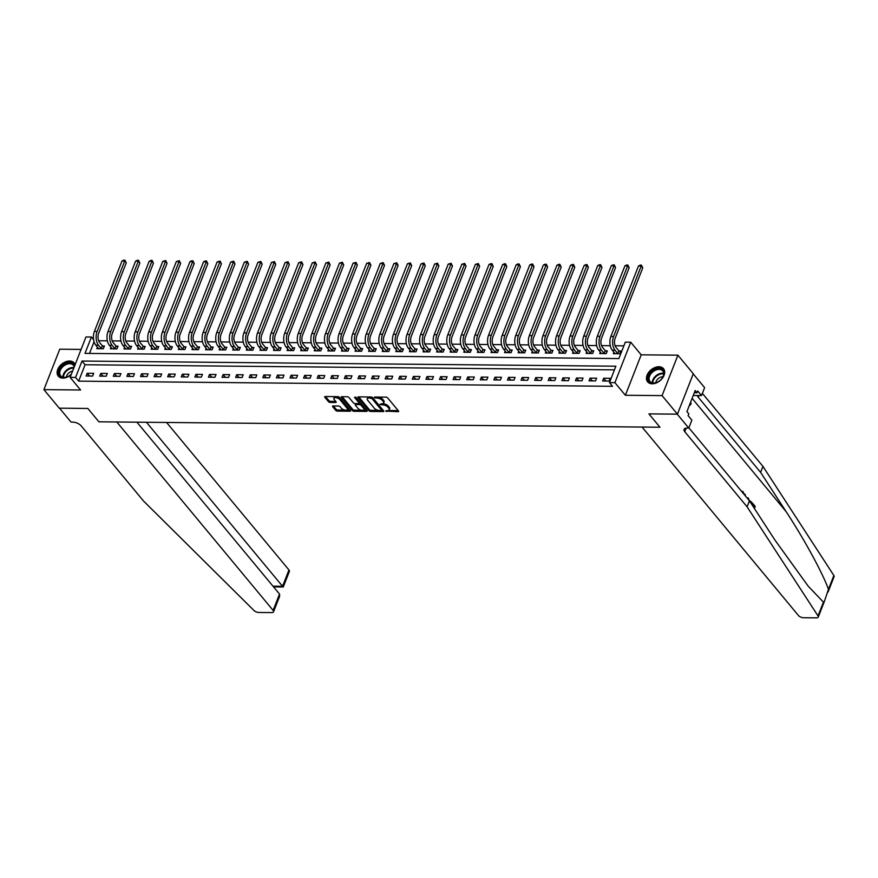 <?xml version="1.0" encoding="UTF-8"?>
<svg xmlns="http://www.w3.org/2000/svg" width="878" height="878" viewBox="0 0 878 878"><rect width="100%" height="100%" fill="white"/><g stroke="black" fill="none" stroke-linecap="round" stroke-linejoin="round"><path stroke-width="1.32" d="M385.541 411.069L398.041 411.694A1.295 0.593 -158.6 0 0 398.645 411.442A1.295 0.593 -158.6 0 0 398.513 410.97L387.637 397.866A1.295 0.593 -158.6 0 0 385.969 397.13L374.621 397.021L374.302 397.525L376.936 398.052A4.149 1.899 -158.6 0 1 382.281 400.412L383.192 401.509A4.149 1.899 -158.6 0 1 383.642 402.991A4.149 1.899 -158.6 0 1 381.71 403.803L379.922 404.297L382.556 404.824A4.149 1.899 -158.6 0 1 387.9 407.183L388.811 408.281A4.149 1.899 -158.6 0 1 389.261 409.763A4.149 1.899 -158.6 0 1 387.33 410.575L385.541 411.069M75.091 364.732A10.306 7.046 -39.7 0 0 74.158 362.987A10.306 7.046 -39.7 0 0 69.571 361.034A10.306 7.046 -39.7 0 0 59.342 366.642A10.306 7.046 -39.7 0 0 58.299 376.135A10.306 7.046 -39.7 0 0 62.887 378.089A10.306 7.046 -39.7 0 0 71.261 374.522M652.233 383.785A10.306 7.046 -39.7 0 0 662.462 378.177A10.306 7.046 -39.7 0 0 663.505 368.683A10.306 7.046 -39.7 0 0 658.917 366.741A10.306 7.046 -39.7 0 0 648.688 372.338A10.306 7.046 -39.7 0 0 647.646 381.842A10.306 7.046 -39.7 0 0 652.233 383.785M333.113 405.976A1.295 0.593 -158.6 0 0 332.51 406.229A1.295 0.593 -158.6 0 0 332.652 406.69L335.692 410.366A1.295 0.593 -158.6 0 0 337.371 411.102L349.96 411.222A1.295 0.593 -158.6 0 0 350.563 410.97A1.295 0.593 -158.6 0 0 350.432 410.509L339.556 397.405A1.295 0.593 -158.6 0 0 337.876 396.658L325.288 396.538A1.295 0.593 -158.6 0 0 324.684 396.801A1.295 0.593 -158.6 0 0 324.827 397.262L328.504 401.696A1.295 0.593 -158.6 0 0 330.183 402.442L335.572 402.497A1.295 0.593 -158.6 0 0 336.175 402.234A1.295 0.593 -158.6 0 0 336.033 401.773L334.211 399.567A3.468 1.591 -158.6 0 1 333.838 398.338A3.468 1.591 -158.6 0 1 336.515 397.778A3.468 1.591 -158.6 0 1 339.918 399.622L347.073 408.259A3.468 1.591 -158.6 0 1 347.447 409.488A3.468 1.591 -158.6 0 1 344.769 410.048A3.468 1.591 -158.6 0 1 341.366 408.204L340.17 406.766A1.295 0.593 -158.6 0 0 338.502 406.02L333.113 405.976M75.574 377.43L70.13 377.386L85.978 336.954L91.422 336.998L84.99 353.395L618.88 358.553L625.312 342.168L630.744 342.222L614.896 382.654L609.464 382.599L615.884 366.203L81.994 361.045L75.574 377.43L78.647 381.14L612.537 386.309L609.464 382.599M136.913 422.175L279.522 594.066L279.654 596.239L273.552 611.812A3.962 1.822 -158.6 0 1 271.708 612.592L258.823 612.471A3.962 1.822 -158.6 0 1 253.962 610.484L143.498 500.976L81.193 425.874A6.607 3.029 -158.6 0 0 72.676 422.109L71.041 422.088L59.506 408.182L87.833 408.457L59.287 408.182L43.9 389.634L80.6 389.997L70.13 377.386M677.443 414.164L662.067 395.616L677.904 355.184L693.291 373.732L677.443 414.164L648.908 413.889L659.982 427.235L98.907 421.813L87.833 408.457L98.907 421.813L116.796 421.989L273.124 610.397L279.522 594.066M677.904 355.184L641.203 354.833L625.366 395.265L662.067 395.616M625.366 395.265L614.896 382.654M368.892 410.684A1.295 0.593 -158.6 0 0 370.56 411.431L383.159 411.552A1.295 0.593 -158.6 0 0 383.763 411.288A1.295 0.593 -158.6 0 0 383.62 410.827L372.744 397.723A1.295 0.593 -158.6 0 0 371.076 396.988L358.476 396.867A1.295 0.593 -158.6 0 0 357.873 397.119A1.295 0.593 -158.6 0 0 358.015 397.58L368.892 410.684L369.32 409.598A1.295 0.593 -158.6 0 0 370.988 410.333L378.594 410.41M366.565 411.387L353.966 411.266A1.295 0.593 -158.6 0 1 352.297 410.531L341.421 397.416A1.295 0.593 -158.6 0 1 341.279 396.955A1.295 0.593 -158.6 0 1 341.882 396.702L347.271 396.757A1.295 0.593 -158.6 0 1 348.95 397.493L353.351 402.804A1.295 0.593 -158.6 0 0 355.03 403.551L358.597 403.584A1.295 0.593 -158.6 0 0 359.201 403.331A1.295 0.593 -158.6 0 0 359.069 402.859L354.471 397.328L355.963 397.35L367.026 410.674A1.295 0.593 -158.6 0 1 367.158 411.134A1.295 0.593 -158.6 0 1 366.565 411.387L366.905 410.52M81.094 349.411L59.748 349.203L43.9 389.634M614.446 369.868L85.078 364.754L78.647 381.14M610.21 378.33L603.68 378.264L602.615 380.997L609.134 381.063L610.21 378.33M596.612 378.199L590.093 378.144L589.017 380.865L595.547 380.931L596.612 378.199M583.025 378.067L576.506 378.012L575.43 380.734L581.949 380.8L583.025 378.067M569.438 377.935L562.908 377.88L561.843 380.602L568.362 380.668L569.438 377.935M555.84 377.803L549.321 377.749L548.245 380.47L554.775 380.536L555.84 377.803M542.253 377.672L535.723 377.617L534.658 380.35L541.177 380.404L542.253 377.672M528.655 377.54L522.136 377.485L521.06 380.218L527.59 380.273L528.655 377.54M515.068 377.408L508.538 377.353L507.473 380.086L513.992 380.141L515.068 377.408M501.47 377.277L494.951 377.222L493.875 379.954L500.405 380.009L501.47 377.277M487.883 377.145L481.353 377.09L480.288 379.823L486.807 379.878L487.883 377.145M474.285 377.013L467.765 376.958L466.69 379.691L473.22 379.746L474.285 377.013M460.698 376.881L454.178 376.827L453.103 379.559L459.622 379.614L460.698 376.881M447.111 376.75L440.58 376.695L439.516 379.428L446.035 379.483L447.111 376.75M433.512 376.618L426.993 376.563L425.918 379.296L432.448 379.351L433.512 376.618M419.925 376.497L413.395 376.432L412.331 379.164L418.85 379.219L419.925 376.497M406.327 376.366L399.808 376.3L398.733 379.033L405.263 379.087L406.327 376.366M392.74 376.234L386.21 376.168L385.146 378.901L391.665 378.956L392.74 376.234M379.142 376.102L372.623 376.036L371.548 378.769L378.078 378.824L379.142 376.102M365.555 375.971L359.025 375.905L357.961 378.637L364.48 378.703L365.555 375.971M351.957 375.839L345.438 375.773L344.363 378.506L350.893 378.572L351.957 375.839M338.37 375.707L331.851 375.641L330.776 378.374L337.295 378.44L338.37 375.707M324.783 375.575L318.253 375.51L317.188 378.242L323.708 378.308L324.783 375.575M311.185 375.444L304.666 375.378L303.59 378.111L310.121 378.177L311.185 375.444M297.598 375.312L291.068 375.246L290.003 377.979L296.523 378.045L297.598 375.312M284 375.18L277.481 375.115L276.405 377.847L282.935 377.913L284 375.18M270.413 375.049L263.883 374.983L262.818 377.716L269.337 377.781L270.413 375.049M256.815 374.917L250.296 374.851L249.22 377.584L255.75 377.65L256.815 374.917M243.228 374.785L236.698 374.719L235.633 377.452L242.152 377.518L243.228 374.785M229.63 374.654L223.111 374.588L222.035 377.32L228.565 377.386L229.63 374.654M216.043 374.522L209.524 374.456L208.448 377.189L214.967 377.255L216.043 374.522M202.456 374.39L195.926 374.324L194.861 377.057L201.38 377.123L202.456 374.39M188.858 374.258L182.339 374.193L181.263 376.925L187.793 376.991L188.858 374.258M175.271 374.127L168.741 374.061L167.676 376.794L174.195 376.86L175.271 374.127M161.673 373.995L155.154 373.929L154.078 376.662L160.608 376.728L161.673 373.995M148.086 373.863L141.556 373.798L140.491 376.53L147.01 376.596L148.086 373.863M134.488 373.732L127.968 373.666L126.893 376.399L133.423 376.464L134.488 373.732M120.901 373.6L114.37 373.534L113.306 376.267L119.825 376.333L120.901 373.6M107.303 373.468L100.783 373.402L99.708 376.135L106.238 376.201L107.303 373.468M93.716 373.337L87.196 373.271L86.121 376.003L92.64 376.069L93.716 373.337M623.874 345.833L615.116 345.745M610.276 345.702L601.529 345.614M596.689 345.57L587.931 345.482M583.091 345.438L574.344 345.35M569.504 345.306L560.746 345.219M555.906 345.175L547.159 345.087M542.319 345.043L533.561 344.955M528.721 344.911L519.974 344.824M515.134 344.78L506.376 344.692M501.536 344.648L492.788 344.56M487.948 344.516L479.201 344.428M474.361 344.385L465.603 344.297M460.763 344.253L452.016 344.165M447.176 344.121L438.418 344.033M433.578 343.989L424.831 343.902M419.991 343.858L411.233 343.77M406.393 343.726L397.646 343.638M392.806 343.594L384.048 343.507M379.208 343.463L370.461 343.375M365.621 343.331L356.874 343.254M352.034 343.199L343.276 343.122M338.436 343.068L329.689 342.991M324.849 342.936L316.091 342.859M311.251 342.804L302.504 342.727M297.664 342.672L288.906 342.596M284.066 342.541L275.319 342.464M270.479 342.409L261.721 342.332M256.881 342.277L248.134 342.2M243.294 342.146L234.547 342.069M229.707 342.014L220.949 341.937M216.109 341.882L207.362 341.805M202.522 341.751L193.764 341.674M188.924 341.619L180.177 341.542M175.337 341.498L166.579 341.41M161.739 341.366L152.992 341.279M148.152 341.235L139.393 341.147M134.553 341.103L125.806 341.015M120.966 340.971L112.219 340.884M107.379 340.84L98.621 340.752M94.067 341.794L89.512 353.439M613.931 352.133L613.316 353.68L619.846 353.746L620.911 351.013L619.144 350.991M600.332 352.001L599.729 353.549L606.248 353.614L607.324 350.882L605.546 350.86M586.745 351.869L586.142 353.417L592.661 353.483L593.737 350.75L591.959 350.728M573.147 351.738L572.544 353.285L579.074 353.351L580.139 350.618L578.361 350.607M559.56 351.606L558.957 353.154L565.476 353.219L566.551 350.487L564.774 350.476M545.962 351.474L545.359 353.022L551.889 353.088L552.953 350.355L551.186 350.344M532.375 351.354L531.772 352.89L538.291 352.956L539.366 350.223L537.588 350.212M518.777 351.222L518.174 352.758L524.704 352.824L525.768 350.092L524.001 350.081M505.19 351.09L504.587 352.627L511.106 352.693L512.181 349.96L510.403 349.949M491.603 350.959L490.989 352.495L497.519 352.561L498.583 349.828L496.816 349.817M478.005 350.827L477.402 352.363L483.921 352.429L484.996 349.696L483.218 349.685M464.418 350.695L463.814 352.232L470.334 352.297L471.409 349.565L469.631 349.554M450.82 350.563L450.216 352.1L456.747 352.166L457.811 349.433L456.033 349.422M437.233 350.432L436.629 351.968L443.149 352.034L444.224 349.301L442.446 349.29M423.635 350.3L423.031 351.837L429.561 351.902L430.626 349.17L428.859 349.159M410.048 350.168L409.444 351.705L415.963 351.771L417.039 349.038L415.261 349.027M396.45 350.037L395.846 351.573L402.376 351.639L403.441 348.906L401.674 348.895M382.863 349.905L382.259 351.452L388.778 351.507L389.854 348.775L388.076 348.764M369.276 349.773L368.661 351.321L375.191 351.376L376.256 348.643L374.489 348.632M355.678 349.642L355.074 351.189L361.593 351.244L362.669 348.511L360.891 348.5M342.091 349.51L341.487 351.057L348.006 351.112L349.082 348.379L347.304 348.368M328.493 349.378L327.889 350.926L334.419 350.981L335.484 348.248L333.706 348.237M314.906 349.246L314.302 350.794L320.821 350.849L321.897 348.116L320.119 348.105M301.308 349.115L300.704 350.662L307.234 350.717L308.299 347.984L306.532 347.973M287.721 348.983L287.117 350.531L293.636 350.585L294.712 347.853L292.934 347.842M274.123 348.851L273.519 350.399L280.049 350.454L281.114 347.721L279.347 347.71M260.536 348.72L259.932 350.267L266.451 350.322L267.527 347.6L265.749 347.578M246.948 348.588L246.334 350.135L252.864 350.19L253.929 347.469L252.162 347.447M233.35 348.456L232.747 350.004L239.266 350.059L240.342 347.337L238.564 347.315M219.763 348.325L219.16 349.872L225.679 349.927L226.754 347.205L224.977 347.183M206.165 348.193L205.562 349.74L212.092 349.806L213.156 347.073L211.378 347.051M192.578 348.061L191.975 349.609L198.494 349.674L199.569 346.942L197.791 346.92M178.98 347.929L178.377 349.477L184.907 349.543L185.971 346.81L184.204 346.788M165.393 347.798L164.79 349.345L171.309 349.411L172.384 346.678L170.606 346.656M151.795 347.666L151.192 349.214L157.722 349.279L158.786 346.547L157.019 346.525M138.208 347.534L137.605 349.082L144.124 349.148L145.199 346.415L143.421 346.393M124.621 347.403L124.007 348.95L130.537 349.016L131.601 346.283L129.834 346.261M111.023 347.271L110.419 348.818L116.939 348.884L118.014 346.151L116.236 346.13M97.436 347.139L96.821 348.687L103.352 348.753L104.416 346.02L102.649 345.998M93.584 339.61L91.422 336.998M641.203 354.833L630.744 342.222M85.078 364.754L81.994 361.045M603.68 378.264L605.974 381.03M590.093 378.144L592.387 380.898M576.506 378.012L578.8 380.767M562.908 377.88L565.202 380.635M549.321 377.749L551.614 380.503M535.723 377.617L538.016 380.372M522.136 377.485L524.429 380.24M508.538 377.353L510.831 380.119M494.951 377.222L497.244 379.987M481.353 377.09L483.646 379.856M467.765 376.958L470.059 379.724M454.178 376.827L456.472 379.592M440.58 376.695L442.874 379.461M426.993 376.563L429.287 379.329M413.395 376.432L415.689 379.197M399.808 376.3L402.102 379.066M386.21 376.168L388.504 378.934M372.623 376.036L374.917 378.802M359.025 375.905L361.319 378.67M345.438 375.773L347.732 378.539M331.851 375.641L334.145 378.407M318.253 375.51L320.547 378.275M304.666 375.378L306.96 378.144M291.068 375.246L293.362 378.012M277.481 375.115L279.775 377.88M263.883 374.983L266.177 377.749M250.296 374.851L252.59 377.617M236.698 374.719L238.992 377.485M223.111 374.588L225.405 377.353M209.524 374.456L211.817 377.222M195.926 374.324L198.219 377.09M182.339 374.193L184.632 376.958M168.741 374.061L171.034 376.827M155.154 373.929L157.447 376.695M141.556 373.798L143.849 376.563M127.968 373.666L130.262 376.432M114.37 373.534L116.664 376.3M100.783 373.402L103.077 376.168M87.196 373.271L89.49 376.036M389.261 409.763L389.689 408.665A4.149 1.899 -158.6 0 0 389.239 407.183L388.811 408.281M382.556 403.726L382.984 403.726A4.149 1.899 -158.6 0 1 388.328 406.097L389.239 407.183M383.642 402.991L384.07 401.894A4.149 1.899 -158.6 0 0 383.62 400.412L383.192 401.509M378.363 397.054A4.149 1.899 -158.6 0 1 382.709 399.325L383.62 400.412M388.175 410.498L398.195 410.597M358.762 396.867L369.32 409.598M381.48 410.432L383.302 410.454M381.14 410.52L381.458 410.015L371.921 398.513L369.199 397.975A4.149 1.899 -158.6 0 0 367.267 398.799A4.149 1.899 -158.6 0 0 367.717 400.28L374.237 408.138A4.149 1.899 -158.6 0 0 379.592 410.498L381.14 410.52M381.7 409.411L381.458 410.015M372.272 397.339L381.886 408.918M368.782 396.966A4.149 1.899 -158.6 0 0 367.695 397.701L367.267 398.799M366.708 410.289L362.998 410.256M361.714 410.245L354.394 410.169L353.966 411.266M342.157 396.702L352.726 409.433A1.295 0.593 -158.6 0 0 354.394 410.169M359.201 403.331L359.629 402.234A1.295 0.593 -158.6 0 0 359.497 401.773L355.568 397.043M357.928 408.325A3.468 1.591 -158.6 0 0 361.341 410.18A3.468 1.591 -158.6 0 0 364.019 409.62A3.468 1.591 -158.6 0 0 363.646 408.38L361.121 405.34A1.295 0.593 -158.6 0 0 359.442 404.604L355.875 404.571A1.295 0.593 -158.6 0 0 355.272 404.824A1.295 0.593 -158.6 0 0 355.414 405.285L357.928 408.325M364.019 409.62L364.447 408.522A3.468 1.591 -158.6 0 0 364.074 407.282L363.646 408.38M359.036 403.496L359.881 403.507A1.295 0.593 -158.6 0 1 361.549 404.242L364.074 407.282M355.864 403.551A1.295 0.593 -158.6 0 0 355.7 403.726L355.272 404.824M347.447 409.488L347.875 408.402A3.468 1.591 -158.6 0 0 347.501 407.162L347.073 408.259M336.79 396.658A3.468 1.591 -158.6 0 1 340.346 398.535L347.501 407.162M335.1 396.636A3.468 1.591 -158.6 0 0 334.266 397.24L333.838 398.338M325.562 396.549L328.932 400.609A1.295 0.593 -158.6 0 0 330.611 401.345L335.725 401.4M333.388 405.976L336.131 409.269A1.295 0.593 -158.6 0 0 337.8 410.015L344.922 410.081M346.601 410.092L350.113 410.136M618.836 350.772L616.093 347.469A6.607 3.753 -89.4 0 1 615.149 338.293L642.751 267.867L641.214 266.012L613.612 336.45A9.91 5.619 90.6 0 0 615.017 350.201L617.761 353.505L618.836 350.772L620.537 351.979M638.493 265.99L640.325 265.134L641.423 265.145L641.214 266.012L638.493 265.99L610.901 336.417A9.91 5.619 90.6 0 0 612.295 350.179L615.094 353.702M641.423 265.145L642.751 267.867M753.928 507.747L754.4 506.551L752.029 503.171A17.209 11.765 -39.7 0 0 751.568 503.917L753.752 506.551A17.209 11.765 -39.7 0 0 753.478 507.045M747.09 506.815L684.774 431.713A6.607 3.029 21.4 0 1 684.072 429.353A6.607 3.029 21.4 0 1 687.134 428.058L688.769 428.069L677.234 414.164L648.908 413.889L659.982 427.235L642.092 427.07L798.42 615.478A3.962 1.822 -158.6 0 0 803.535 617.739L816.408 617.86A3.962 1.822 -158.6 0 0 818.252 617.08A3.962 1.822 -158.6 0 0 818.033 615.939L747.09 506.815L749.439 500.833L775 540.157L808.188 586.153L823.432 602.143L824.332 601.573L828.47 589.303C822.697 573.115 804.193 539.169 786.161 511.698L760.589 472.364L698.284 397.262A6.607 3.029 21.4 0 1 697.472 395.517M747.507 498.506L748.067 497.804L747.2 498.144M744.939 495.411L745.093 494.237L744.434 494.797M760.589 472.364L762.938 466.383L702.367 393.377M688.868 427.827L749.439 500.833M828.47 589.303L833.87 575.507L762.938 466.383M688.769 428.069L691.875 420.145L688.089 415.579L688.78 413.834L686.925 411.606L695.189 390.523L697.044 392.74L697.725 390.995L701.511 395.561L704.617 387.637L693.225 373.907M693.247 395.484L701.511 395.561M833.87 575.507A3.962 1.822 21.4 0 1 834.1 576.648L828.086 591.991M694.333 392.718L697.044 392.74M743.425 493.579L742.645 492.646M742.964 492.657L742.316 492.251M741.603 491.395L743.216 491.834L744.127 494.435M748.067 497.804L748.616 498.474L748.045 499.154M745.093 494.237L745.477 496.059M748.802 500.065L751.809 502.315L751.272 503.665M750.8 502.929L749.175 500.943M752.512 503.171L755.212 506.419L754.411 508.483M752.216 503.928L751.568 503.917M754.4 506.551L753.752 506.551M146.472 422.274L282.562 586.306L288.961 569.965A3.962 1.822 21.4 0 1 289.389 571.38L283.287 586.965L273.574 586.888M166.59 422.461L288.961 569.965M273.552 611.812A3.962 1.822 -158.6 0 0 273.124 610.397M282.431 585.22C283.506 587.075 283.55 587.437 282.562 586.306L273.003 586.208M605.238 350.64L602.495 347.337A6.607 3.753 -89.4 0 1 601.562 338.173L629.164 267.735L627.627 265.88L600.025 336.318A9.91 5.619 90.6 0 0 601.43 350.07L604.174 353.373L605.238 350.64L606.939 351.848M624.906 265.858L626.738 265.002L627.825 265.013L627.627 265.88L624.906 265.858L597.303 336.285A9.91 5.619 90.6 0 0 598.708 350.048L601.507 353.571M627.825 265.013L629.164 267.735M591.651 350.52L588.908 347.205A6.607 3.753 -89.4 0 1 587.964 338.041L615.566 267.603L614.029 265.749L586.427 336.186A9.91 5.619 90.6 0 0 587.832 349.938L590.576 353.241L591.651 350.52L593.352 351.716M611.308 265.727L613.151 264.871L614.238 264.882L614.029 265.749L611.308 265.727L583.716 336.153A9.91 5.619 90.6 0 0 585.121 349.916L587.909 353.439M614.238 264.882L615.566 267.603M578.053 350.388L575.309 347.073A6.607 3.753 -89.4 0 1 574.377 337.909L601.979 267.472L600.442 265.617L572.84 336.054A9.91 5.619 90.6 0 0 574.245 349.806L576.989 353.11L578.053 350.388L579.754 351.584M597.72 265.595L599.553 264.739L600.64 264.75L600.442 265.617L597.72 265.595L570.118 336.022A9.91 5.619 90.6 0 0 571.523 349.784L574.322 353.307M600.64 264.75L601.979 267.472M564.466 350.256L561.722 346.942A6.607 3.753 -89.4 0 1 560.79 337.778L588.381 267.34L586.844 265.485L559.242 335.923A9.91 5.619 90.6 0 0 560.647 349.674L563.391 352.978L564.466 350.256L566.167 351.452M584.133 265.463L585.966 264.607L587.053 264.618L586.844 265.485L584.133 265.463L556.531 335.89A9.91 5.619 90.6 0 0 557.936 349.653L560.724 353.175M587.053 264.618L588.381 267.34M662.242 369.506A8.912 6.091 140.3 0 1 662.111 378.264A8.912 6.091 140.3 0 1 657.315 382.237A8.912 6.091 140.3 0 1 649.896 382.204A8.912 6.091 140.3 0 1 651.158 372.107A8.912 6.091 140.3 0 1 662.242 369.506M662.045 378.352A8.253 5.641 -39.7 0 0 662.725 370.955A8.253 5.641 -39.7 0 0 662.089 370.34A8.253 5.641 -39.7 0 0 652.288 372.305A8.253 5.641 -39.7 0 0 650.027 381.502A8.253 5.641 -39.7 0 0 650.664 382.106A8.253 5.641 -39.7 0 0 657.424 382.182M663.944 369.32L663.966 369.342A10.24 7.002 -39.7 0 0 663.944 369.32A10.24 7.002 -39.7 0 0 663.153 368.562A10.24 7.002 -39.7 0 0 651.004 370.999A10.24 7.002 -39.7 0 0 648.194 382.391A10.24 7.002 -39.7 0 0 648.205 382.413L648.194 382.391M689.12 406.02L691.074 404.012L690.701 401.981M690.284 403.057L691.074 404.012M662.967 376.783A5.883 4.017 -39.7 0 0 655.712 382.797M71.414 374.127A8.912 6.091 140.3 0 1 67.968 376.541A8.912 6.091 140.3 0 1 67.891 376.574A8.912 6.091 140.3 0 1 58.925 373.776A8.912 6.091 140.3 0 1 65.554 363.733A8.912 6.091 140.3 0 1 74.476 366.302M74.213 366.971A8.253 5.641 -39.7 0 0 73.379 365.259A8.253 5.641 -39.7 0 0 65.949 364.579A8.253 5.641 -39.7 0 0 60.681 375.795A8.253 5.641 -39.7 0 0 68.078 376.486M72.578 371.142A5.883 4.017 -39.7 0 0 70.756 371.701A5.883 4.017 -39.7 0 0 66.366 377.101M74.597 363.613L74.619 363.635A10.24 7.002 -39.7 0 0 74.597 363.613A10.24 7.002 -39.7 0 0 65.378 362.779A10.24 7.002 -39.7 0 0 58.848 376.695A10.24 7.002 -39.7 0 0 58.859 376.706L58.848 376.695M550.868 350.124L548.124 346.81A6.607 3.753 -89.4 0 1 547.192 337.646L574.794 267.208L573.257 265.354L545.655 335.791A9.91 5.619 90.6 0 0 547.06 349.543L549.804 352.846L550.868 350.124L552.58 351.321M570.535 265.332L572.368 264.476L573.455 264.487L573.257 265.354L570.535 265.332L542.933 335.758A9.91 5.619 90.6 0 0 544.338 349.521L547.137 353.044M573.455 264.487L574.794 267.208M537.281 349.993L534.537 346.678A6.607 3.753 -89.4 0 1 533.604 337.514L561.207 267.077L559.659 265.222L532.068 335.659A9.91 5.619 90.6 0 0 533.462 349.411L536.206 352.726L537.281 349.993L538.982 351.189M556.948 265.2L558.781 264.344L559.868 264.355L559.659 265.222L556.948 265.2L529.346 335.626A9.91 5.619 90.6 0 0 530.751 349.389L533.539 352.912M559.868 264.355L561.207 267.077M523.683 349.861L520.95 346.547A6.607 3.753 -89.4 0 1 520.006 337.382L547.609 266.945L546.072 265.09L518.47 335.528A9.91 5.619 90.6 0 0 519.875 349.279L522.619 352.594L523.683 349.861L525.395 351.057M543.35 265.068L545.183 264.212L546.27 264.223L546.072 265.09L543.35 265.068L515.748 335.495A9.91 5.619 90.6 0 0 517.153 349.257L519.952 352.78M546.27 264.223L547.609 266.945M510.096 349.729L507.352 346.415A6.607 3.753 -89.4 0 1 506.419 337.251L534.022 266.813L532.485 264.958L504.883 335.396A9.91 5.619 90.6 0 0 506.288 349.148L509.02 352.462L510.096 349.729L511.797 350.926M529.763 264.936L531.596 264.08L532.683 264.091L532.485 264.958L529.763 264.936L502.161 335.363A9.91 5.619 90.6 0 0 503.566 349.126L506.354 352.649M532.683 264.091L534.022 266.813M496.509 349.598L493.765 346.283A6.607 3.753 -89.4 0 1 492.821 337.119L520.424 266.682L518.887 264.827L491.285 335.264A9.91 5.619 90.6 0 0 492.69 349.016L495.433 352.33L496.509 349.598L498.21 350.794M516.165 264.805L517.998 263.949L519.096 263.96L518.887 264.827L516.165 264.805L488.563 335.231A9.91 5.619 90.6 0 0 489.968 348.994L492.767 352.517M519.096 263.96L520.424 266.682M482.911 349.466L480.167 346.151A6.607 3.753 -89.4 0 1 479.234 336.987L506.836 266.55L505.3 264.695L477.698 335.133A9.91 5.619 90.6 0 0 479.103 348.884L481.846 352.199L482.911 349.466L484.612 350.662M502.578 264.673L504.411 263.817L505.498 263.828L505.3 264.695L502.578 264.673L474.976 335.1A9.91 5.619 90.6 0 0 476.381 348.862L479.179 352.385M505.498 263.828L506.836 266.55M469.324 349.334L466.58 346.02A6.607 3.753 -89.4 0 1 465.636 336.856L493.238 266.418L491.702 264.563L464.1 335.001A9.91 5.619 90.6 0 0 465.505 348.753L468.248 352.067L469.324 349.334L471.025 350.541M488.98 264.541L490.824 263.685L491.91 263.696L491.702 264.563L488.98 264.541L461.389 334.968A9.91 5.619 90.6 0 0 462.794 348.731L465.581 352.254M491.91 263.696L493.238 266.418M455.726 349.203L452.982 345.899A6.607 3.753 -89.4 0 1 452.049 336.724L479.651 266.286L478.115 264.443L450.513 334.869A9.91 5.619 90.6 0 0 451.918 348.621L454.661 351.935L455.726 349.203L457.427 350.41M475.393 264.41L478.312 263.565L478.115 264.443L475.393 264.41L447.791 334.836A9.91 5.619 90.6 0 0 449.196 348.599L451.994 352.122M478.312 263.565L479.651 266.286M442.139 349.071L439.395 345.767A6.607 3.753 -89.4 0 1 438.462 336.592L466.053 266.166L464.517 264.311L436.915 334.737A9.91 5.619 90.6 0 0 438.32 348.489L441.063 351.804L442.139 349.071L443.84 350.278M461.806 264.278L464.725 263.433L464.517 264.311L461.806 264.278L434.204 334.705A9.91 5.619 90.6 0 0 435.609 348.467L438.396 351.99M464.725 263.433L466.053 266.166M428.541 348.939L425.797 345.636A6.607 3.753 -89.4 0 1 424.864 336.461L452.466 266.034L450.93 264.179L423.328 334.606A9.91 5.619 90.6 0 0 424.732 348.357L427.476 351.672L428.541 348.939L430.253 350.146M448.208 264.146L451.127 263.301L450.93 264.179L448.208 264.146L420.606 334.573A9.91 5.619 90.6 0 0 422.011 348.336L424.809 351.858M451.127 263.301L452.466 266.034M414.954 348.807L412.21 345.504A6.607 3.753 -89.4 0 1 411.277 336.329L438.879 265.902L437.332 264.048L409.741 334.474A9.91 5.619 90.6 0 0 411.134 348.226L413.878 351.54L414.954 348.807L416.655 350.015M434.621 264.015L437.54 263.17L437.332 264.048L434.621 264.015L407.019 334.441A9.91 5.619 90.6 0 0 408.424 348.204L411.211 351.727M437.54 263.17L438.879 265.902M401.356 348.676L398.623 345.372A6.607 3.753 -89.4 0 1 397.679 336.197L425.281 265.771L423.745 263.916L396.143 334.342A9.91 5.619 90.6 0 0 397.547 348.105L400.291 351.409L401.356 348.676L403.068 349.883M421.023 263.883L423.942 263.038L423.745 263.916L421.023 263.883L393.421 334.309A9.91 5.619 90.6 0 0 394.826 348.072L397.624 351.595M423.942 263.038L425.281 265.771M387.769 348.544L385.025 345.241A6.607 3.753 -89.4 0 1 384.092 336.065L411.694 265.639L410.158 263.784L382.556 334.211A9.91 5.619 90.6 0 0 383.96 347.973L386.693 351.277L387.769 348.544L389.47 349.751M407.436 263.751L410.355 262.906L410.158 263.784L407.436 263.751L379.834 334.178A9.91 5.619 90.6 0 0 381.239 347.94L384.026 351.463M410.355 262.906L411.694 265.639M374.182 348.412L371.438 345.109A6.607 3.753 -89.4 0 1 370.494 335.934L398.096 265.507L396.56 263.652L368.958 334.079A9.91 5.619 90.6 0 0 370.362 347.842L373.106 351.145L374.182 348.412L375.883 349.62M393.838 263.619L396.768 262.774L396.56 263.652L393.838 263.619L366.236 334.046A9.91 5.619 90.6 0 0 367.641 347.809L370.439 351.332M396.768 262.774L398.096 265.507M360.584 348.281L357.84 344.977A6.607 3.753 -89.4 0 1 356.907 335.802L384.509 265.375L382.973 263.521L355.37 333.947A9.91 5.619 90.6 0 0 356.775 347.71L359.519 351.013L360.584 348.281L362.285 349.488M380.251 263.488L383.17 262.643L382.973 263.521L380.251 263.488L352.649 333.914A9.91 5.619 90.6 0 0 354.053 347.677L356.852 351.2M383.17 262.643L384.509 265.375M346.997 348.149L344.253 344.845A6.607 3.753 -89.4 0 1 343.309 335.67L370.911 265.244L369.375 263.389L341.772 333.816A9.91 5.619 90.6 0 0 343.177 347.578L345.921 350.882L346.997 348.149L348.698 349.356M366.653 263.356L369.583 262.511L369.375 263.389L366.653 263.356L339.062 333.794A9.91 5.619 90.6 0 0 340.466 347.545L343.254 351.068M369.583 262.511L370.911 265.244M333.399 348.017L330.655 344.714A6.607 3.753 -89.4 0 1 329.722 335.539L357.324 265.112L355.788 263.257L328.185 333.684A9.91 5.619 90.6 0 0 329.59 347.447L332.334 350.75L333.399 348.017L335.1 349.224M353.066 263.224L355.985 262.379L355.788 263.257L353.066 263.224L325.464 333.662A9.91 5.619 90.6 0 0 326.868 347.414L329.667 350.937M355.985 262.379L357.324 265.112M319.811 347.886L317.068 344.582A6.607 3.753 -89.4 0 1 316.135 335.407L343.726 264.98L342.19 263.126L314.587 333.552A9.91 5.619 90.6 0 0 315.992 347.315L318.736 350.618L319.811 347.886L321.513 349.093M339.479 263.093L342.398 262.248L342.19 263.126L339.479 263.093L311.877 333.53A9.91 5.619 90.6 0 0 313.281 347.282L316.069 350.805M342.398 262.248L343.726 264.98M306.213 347.754L303.47 344.45A6.607 3.753 -89.4 0 1 302.537 335.275L330.139 264.849L328.602 262.994L301 333.421A9.91 5.619 90.6 0 0 302.405 347.183L305.149 350.487L306.213 347.754L307.926 348.961M325.881 262.961L328.8 262.116L328.602 262.994L325.881 262.961L298.279 333.399A9.91 5.619 90.6 0 0 299.683 347.15L302.482 350.673M328.8 262.116L330.139 264.849M292.626 347.622L289.883 344.319A6.607 3.753 -89.4 0 1 288.95 335.144L316.552 264.717L315.004 262.862L287.413 333.289A9.91 5.619 90.6 0 0 288.807 347.051L291.551 350.355L292.626 347.622L294.328 348.829M312.294 262.829L315.213 261.984L315.004 262.862L312.294 262.829L284.691 333.267A9.91 5.619 90.6 0 0 286.096 347.019L288.884 350.541M315.213 261.984L316.552 264.717M279.028 347.49L276.296 344.187A6.607 3.753 -89.4 0 1 275.352 335.012L302.954 264.585L301.417 262.731L273.815 333.157A9.91 5.619 90.6 0 0 275.22 346.92L277.964 350.223L279.028 347.49L280.74 348.698M298.696 262.698L301.615 261.853L301.417 262.731L298.696 262.698L271.093 333.135A9.91 5.619 90.6 0 0 272.498 346.887L275.297 350.41M301.615 261.853L302.954 264.585M265.441 347.359L262.698 344.055A6.607 3.753 -89.4 0 1 261.765 334.88L289.367 264.454L287.819 262.599L260.228 333.025A9.91 5.619 90.6 0 0 261.633 346.788L264.366 350.092L265.441 347.359L267.142 348.566M285.109 262.566L288.028 261.721L287.819 262.599L285.109 262.566L257.506 333.003A9.91 5.619 90.6 0 0 258.911 346.755L261.699 350.278M288.028 261.721L289.367 264.454M251.854 347.227L249.111 343.924A6.607 3.753 -89.4 0 1 248.167 334.748L275.769 264.322L274.232 262.467L246.63 332.894A9.91 5.619 90.6 0 0 248.035 346.656L250.779 349.96L251.854 347.227L253.555 348.434M271.511 262.434L274.441 261.589L274.232 262.467L271.511 262.434L243.908 332.872A9.91 5.619 90.6 0 0 245.313 346.623L248.112 350.146M274.441 261.589L275.769 264.322M238.256 347.095L235.513 343.792A6.607 3.753 -89.4 0 1 234.58 334.617L262.182 264.19L260.645 262.335L233.043 332.762A9.91 5.619 90.6 0 0 234.448 346.525L237.192 349.828L238.256 347.095L239.957 348.303M257.923 262.303L260.843 261.457L260.645 262.335L257.923 262.303L230.321 332.74A9.91 5.619 90.6 0 0 231.726 346.492L234.525 350.015M260.843 261.457L262.182 264.19M224.669 346.964L221.925 343.66A6.607 3.753 -89.4 0 1 220.982 334.485L248.584 264.058L247.047 262.204L219.445 332.63A9.91 5.619 90.6 0 0 220.85 346.393L223.594 349.696L224.669 346.964L226.37 348.171M244.325 262.171L247.256 261.326L247.047 262.204L244.325 262.171L216.734 332.608A9.91 5.619 90.6 0 0 218.139 346.36L220.927 349.883M247.256 261.326L248.584 264.058M211.071 346.832L208.327 343.528A6.607 3.753 -89.4 0 1 207.395 334.353L234.997 263.927L233.46 262.072L205.858 332.499A9.91 5.619 90.6 0 0 207.263 346.261L210.007 349.565L211.071 346.832L212.772 348.039M230.738 262.039L233.658 261.194L233.46 262.072L230.738 262.039L203.136 332.477A9.91 5.619 90.6 0 0 204.541 346.228L207.34 349.751M233.658 261.194L234.997 263.927M197.484 346.7L194.74 343.397A6.607 3.753 -89.4 0 1 193.808 334.222L221.399 263.795L219.862 261.94L192.26 332.367A9.91 5.619 90.6 0 0 193.665 346.13L196.409 349.433L197.484 346.7L199.185 347.907M217.151 261.907L220.071 261.062L219.862 261.94L217.151 261.907L189.549 332.345A9.91 5.619 90.6 0 0 190.954 346.097L193.742 349.62M220.071 261.062L221.399 263.795M183.886 346.569L181.142 343.265A6.607 3.753 -89.4 0 1 180.209 334.09L207.812 263.663L206.275 261.809L178.673 332.235A9.91 5.619 90.6 0 0 180.078 345.998L182.822 349.301L183.886 346.569L185.598 347.776M203.553 261.787L205.386 260.92L206.473 260.931L206.275 261.809L203.553 261.787L175.951 332.213A9.91 5.619 90.6 0 0 177.356 345.965L180.155 349.488M206.473 260.931L207.812 263.663M170.299 346.437L167.555 343.133A6.607 3.753 -89.4 0 1 166.622 333.958L194.225 263.532L192.677 261.677L165.075 332.103A9.91 5.619 90.6 0 0 166.48 345.866L169.224 349.17L170.299 346.437L172 347.644M189.966 261.655L191.799 260.788L192.886 260.799L192.677 261.677L189.966 261.655L162.364 332.082A9.91 5.619 90.6 0 0 163.769 345.833L166.557 349.356M192.886 260.799L194.225 263.532M156.701 346.305L153.968 343.002A6.607 3.753 -89.4 0 1 153.024 333.827L180.627 263.4L179.09 261.545L151.488 331.972A9.91 5.619 90.6 0 0 152.893 345.734L155.636 349.038L156.701 346.305L158.413 347.512M176.368 261.523L179.288 260.667L179.09 261.545L176.368 261.523L148.766 331.95A9.91 5.619 90.6 0 0 150.171 345.702L152.97 349.224M179.288 260.667L180.627 263.4M143.114 346.173L140.37 342.87A6.607 3.753 -89.4 0 1 139.437 333.695L167.039 263.268L165.492 261.414L137.901 331.84A9.91 5.619 90.6 0 0 139.306 345.603L142.038 348.906L143.114 346.173L144.815 347.381M162.781 261.392L165.701 260.536L165.492 261.414L162.781 261.392L135.179 331.818A9.91 5.619 90.6 0 0 136.584 345.57L139.372 349.093M165.701 260.536L167.039 263.268M129.527 346.042L126.783 342.738A6.607 3.753 -89.4 0 1 125.839 333.563L153.441 263.137L151.905 261.282L124.303 331.708A9.91 5.619 90.6 0 0 125.708 345.471L128.451 348.775L129.527 346.042L131.228 347.249M149.183 261.26L151.016 260.404L152.113 260.415L151.905 261.282L149.183 261.26L121.581 331.686A9.91 5.619 90.6 0 0 122.986 345.449L125.784 348.961M152.113 260.415L153.441 263.137M115.929 345.91L113.185 342.607A6.607 3.753 -89.4 0 1 112.252 333.431L139.854 263.005L138.318 261.15L110.716 331.577A9.91 5.619 90.6 0 0 112.121 345.339L114.864 348.643L115.929 345.91L117.63 347.117M135.596 261.128L137.429 260.272L138.515 260.283L138.318 261.15L135.596 261.128L107.994 331.555A9.91 5.619 90.6 0 0 109.399 345.317L112.197 348.829M138.515 260.283L139.854 263.005M102.342 345.778L99.598 342.475A6.607 3.753 -89.4 0 1 98.654 333.3L126.256 262.873L124.72 261.018L97.118 331.445A9.91 5.619 90.6 0 0 98.523 345.208L101.266 348.511L102.342 345.778L104.043 346.986M121.998 260.996L123.842 260.14L124.928 260.151L124.72 261.018L121.998 260.996L94.407 331.423A9.91 5.619 90.6 0 0 95.812 345.186L98.599 348.698M124.928 260.151L126.256 262.873M387.099 410.575L386.704 411.584M375.861 397.032L375.466 398.041M381.48 403.803L381.085 404.813M388.328 406.097L387.9 407.183M382.984 403.726L382.556 404.824M382.709 399.325L382.281 400.412M377.331 397.043L376.936 398.052M398.382 410.827L398.041 411.694M358.29 396.878L358.015 397.58M383.499 410.684L383.159 411.552M370.988 410.333L370.56 411.431M372.349 397.416L371.921 398.513M371.142 396.988L370.746 397.997M369.594 396.966L369.199 397.975M352.726 409.433L352.297 410.531M341.696 396.713L341.421 397.416M359.497 401.773L359.069 402.859M361.549 404.242L361.121 405.34M359.881 403.507L359.442 404.604M356.27 403.562L355.875 404.571M340.346 398.535L339.918 399.622M335.912 401.63L335.572 402.497M330.611 401.345L330.183 402.442M328.932 400.609L328.504 401.696M325.101 396.549L324.827 397.262M350.3 410.355L349.96 411.222M337.8 410.015L337.371 411.102M336.131 409.269L335.692 410.366M332.927 405.987L332.652 406.69M615.017 350.201L612.295 350.179M613.612 336.45L610.901 336.417M786.161 511.698L692.127 398.36M698.284 397.262L698.954 395.539M686.19 428.102L684.774 431.713M818.033 615.939L823.432 602.143M601.43 350.07L598.708 350.048M600.025 336.318L597.303 336.285M587.832 349.938L585.121 349.916M586.427 336.186L583.716 336.153M574.245 349.806L571.523 349.784M572.84 336.054L570.118 336.022M560.647 349.674L557.936 349.653M559.242 335.923L556.531 335.89M652.288 382.874A8.253 5.641 140.3 0 1 655.976 375.751A8.253 5.641 140.3 0 1 663.669 373.435M663.68 373.984A7.979 5.455 -39.7 0 0 656.404 376.256A7.979 5.455 -39.7 0 0 652.826 382.984M62.942 377.178A8.253 5.641 140.3 0 1 69.153 368.442A8.253 5.641 140.3 0 1 73.95 367.652M73.741 368.189A7.979 5.455 -39.7 0 0 69.494 369.001A7.979 5.455 -39.7 0 0 63.479 377.288M547.06 349.543L544.338 349.521M545.655 335.791L542.933 335.758M533.462 349.411L530.751 349.389M532.068 335.659L529.346 335.626M519.875 349.279L517.153 349.257M518.47 335.528L515.748 335.495M506.288 349.148L503.566 349.126M504.883 335.396L502.161 335.363M492.69 349.016L489.968 348.994M491.285 335.264L488.563 335.231M479.103 348.884L476.381 348.862M477.698 335.133L474.976 335.1M465.505 348.753L462.794 348.731M464.1 335.001L461.389 334.968M451.918 348.621L449.196 348.599M450.513 334.869L447.791 334.836M438.32 348.489L435.609 348.467M436.915 334.737L434.204 334.705M424.732 348.357L422.011 348.336M423.328 334.606L420.606 334.573M411.134 348.226L408.424 348.204M409.741 334.474L407.019 334.441M397.547 348.105L394.826 348.072M396.143 334.342L393.421 334.309M383.96 347.973L381.239 347.94M382.556 334.211L379.834 334.178M370.362 347.842L367.641 347.809M368.958 334.079L366.236 334.046M356.775 347.71L354.053 347.677M355.37 333.947L352.649 333.914M343.177 347.578L340.466 347.545M341.772 333.816L339.062 333.794M329.59 347.447L326.868 347.414M328.185 333.684L325.464 333.662M315.992 347.315L313.281 347.282M314.587 333.552L311.877 333.53M302.405 347.183L299.683 347.15M301 333.421L298.279 333.399M288.807 347.051L286.096 347.019M287.413 333.289L284.691 333.267M275.22 346.92L272.498 346.887M273.815 333.157L271.093 333.135M261.633 346.788L258.911 346.755M260.228 333.025L257.506 333.003M248.035 346.656L245.313 346.623M246.63 332.894L243.908 332.872M234.448 346.525L231.726 346.492M233.043 332.762L230.321 332.74M220.85 346.393L218.139 346.36M219.445 332.63L216.734 332.608M207.263 346.261L204.541 346.228M205.858 332.499L203.136 332.477M193.665 346.13L190.954 346.097M192.26 332.367L189.549 332.345M180.078 345.998L177.356 345.965M178.673 332.235L175.951 332.213M166.48 345.866L163.769 345.833M165.075 332.103L162.364 332.082M152.893 345.734L150.171 345.702M151.488 331.972L148.766 331.95M139.306 345.603L136.584 345.57M137.901 331.84L135.179 331.818M125.708 345.471L122.986 345.449M124.303 331.708L121.581 331.686M112.121 345.339L109.399 345.317M110.716 331.577L107.994 331.555M98.523 345.208L95.812 345.186M97.118 331.445L94.407 331.423M381.985 409.247L381.557 410.333M818.252 617.08L824.299 601.66M741.603 491.219L742.173 491.23M748.704 499.922L749.285 499.922"/></g></svg>
